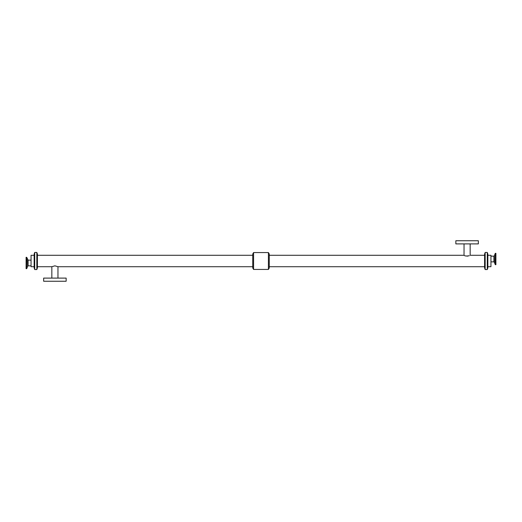 <?xml version="1.0" encoding="UTF-8"?>
<svg xmlns="http://www.w3.org/2000/svg" width="522" height="522" viewBox="0 0 522 522"><rect width="100%" height="100%" fill="white"/><g stroke="black" fill="none" stroke-linecap="round" stroke-linejoin="round"><path stroke-width="0.78" d="M490.948 261.868L493.916 261.868L493.916 256.152L494.341 255.858L494.341 262.161L495.215 264.569L495.385 253.327L495.385 264.693L495.9 264.693L495.9 253.327L495.385 253.327M26.1 257.307L26.1 268.673L26.615 268.673L26.615 257.307L26.1 257.307M31.052 260.132L28.084 260.132L26.785 257.431L26.615 268.673M34.145 266.703L31.052 266.703L31.052 255.297L34.145 255.297M464.038 243.898L464.038 255.284L269.261 255.284M467.099 256.171L469.265 255.708C466.577 256.224 464.841 256.08 464.038 255.284M455.85 240.753L478.348 240.753L478.348 243.898L455.85 243.898L455.85 240.753M269.261 266.716L484.592 266.716M57.962 278.102L57.962 266.716L252.739 266.716M37.408 266.716L51.841 266.716L54.901 265.828L57.962 266.716M66.15 281.247L43.652 281.247L43.652 278.102L66.15 278.102L66.15 281.247M487.855 266.703L490.948 266.703L490.948 255.297L487.855 255.297M487.28 269.522L487.855 267.943L487.855 254.057L487.28 252.478M487.28 269.548L487.28 252.452L485.166 252.452L485.166 269.548L487.28 269.548M485.166 269.522L484.592 267.943L484.592 254.057L485.166 252.478M268.419 269.437L269.261 267.982L269.261 254.018L268.419 252.563L253.581 252.563L253.581 269.437L268.419 269.437L268.419 252.563M253.581 269.437L252.739 267.982L252.739 254.018L253.581 252.563M37.408 267.943L37.408 254.057L36.834 252.472L36.834 269.528L37.408 267.943M36.834 269.548L36.834 252.452L34.72 252.452L34.72 269.548L36.834 269.548M34.72 269.528L34.72 252.472L34.145 254.057L34.145 267.943L34.72 269.528M27.659 259.839L27.659 266.142L26.785 268.556M28.084 260.132L28.084 265.848L27.659 266.142M494.341 255.858L495.215 253.444M494.341 262.161L493.916 261.868M493.916 256.152L490.948 256.152M28.084 265.848L31.052 265.848M484.592 255.284L470.159 255.284L470.159 243.898M51.841 266.716L51.841 278.102M252.739 255.284L37.408 255.284"/></g></svg>
